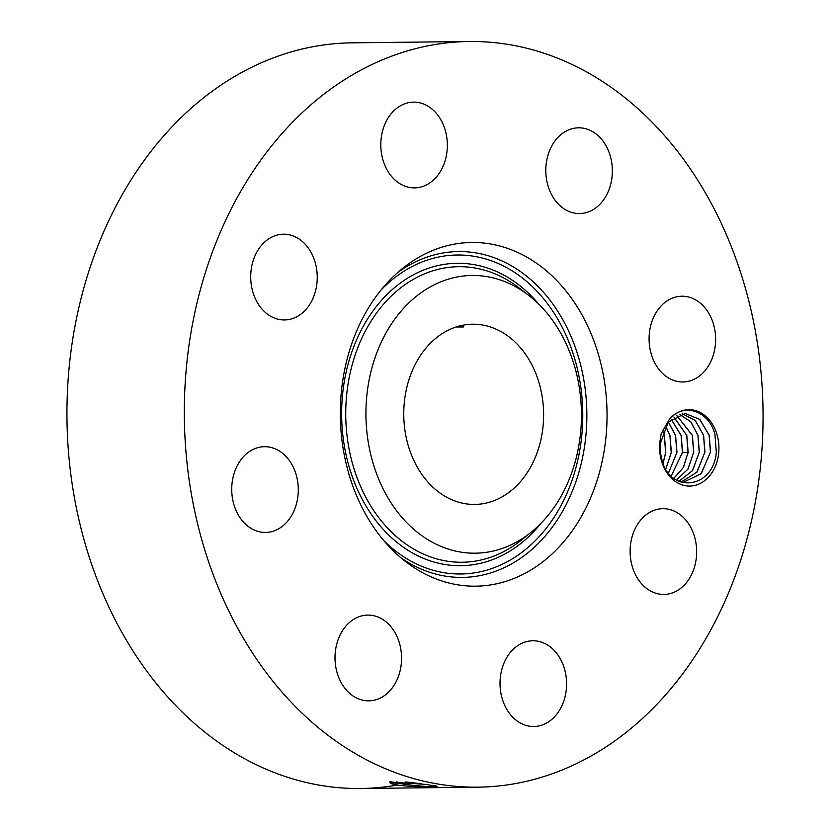 <?xml version="1.0" encoding="UTF-8"?>
<svg xmlns="http://www.w3.org/2000/svg" width="830" height="830" viewBox="0 0 830 830"><rect width="100%" height="100%" fill="white"/><g stroke="black" fill="none" stroke-linecap="round" stroke-linejoin="round"><path stroke-width="1.25" d="M447.38 330.641A90.107 69.928 89.3 0 0 405.154 431.725A90.107 69.928 89.3 0 0 474.719 504.433A90.107 69.928 89.3 0 0 499.982 498.01A90.107 69.928 89.3 0 0 542.218 396.927A90.107 69.928 89.3 0 0 472.654 324.229A90.107 69.928 89.3 0 0 447.38 330.641M456.075 326.999L463.628 326.979L461.542 325.505M535.807 301.342A138.859 107.755 89.3 0 0 528.617 295.283A138.859 107.755 89.3 0 0 383.232 338.173A138.859 107.755 89.3 0 0 411.566 527.32A138.859 107.755 89.3 0 0 531.325 532.092A138.859 107.755 89.3 0 0 535.807 301.342M469.417 41.5A372.857 289.348 89.3 0 0 364.858 68.039A372.857 289.348 89.3 0 0 190.101 486.318A372.857 289.348 89.3 0 0 477.956 787.162A372.857 289.348 89.3 0 0 582.515 760.612A372.857 289.348 89.3 0 0 757.271 342.344A372.857 289.348 89.3 0 0 469.417 41.5L352.045 42.838A372.857 289.348 89.3 0 0 247.485 69.388A372.857 289.348 89.3 0 0 72.729 487.656A372.857 289.348 89.3 0 0 360.583 788.5A372.857 289.348 89.3 0 0 397.591 785.004M550.57 274.491A171.851 133.371 89.3 0 0 402.353 268.588A171.851 133.371 89.3 0 0 396.802 554.17A171.851 133.371 89.3 0 0 405.704 561.661A171.851 133.371 89.3 0 0 585.638 508.572A171.851 133.371 89.3 0 0 550.57 274.491M389.747 781.953L390.971 783.437L397.383 784.973C413.133 787.483 445.814 787.504 434.484 785.906L436.331 786.633M434.484 785.906L425.873 784.402L389.602 782.016L390.816 783.53L394.624 784.485M234.174 505.46A42.88 33.273 89.3 0 0 265.507 532.445A42.88 33.273 89.3 0 0 295.843 473.671A42.88 33.273 89.3 0 0 264.521 446.696A42.88 33.273 89.3 0 0 234.174 505.46M381.24 618.568A42.88 33.273 89.3 0 0 367.794 615.092A42.88 33.273 89.3 0 0 335.621 649.517A42.88 33.273 89.3 0 0 355.333 697.366A42.88 33.273 89.3 0 0 368.779 700.842A42.88 33.273 89.3 0 0 400.952 666.417A42.88 33.273 89.3 0 0 381.24 618.568M520.784 643.831A42.88 33.273 89.3 0 0 500.687 691.929A42.88 33.273 89.3 0 0 533.794 726.52A42.88 33.273 89.3 0 0 545.818 723.47A42.88 33.273 89.3 0 0 565.915 675.371A42.88 33.273 89.3 0 0 532.808 640.77A42.88 33.273 89.3 0 0 520.784 643.831M632.74 534.645A42.88 33.273 89.3 0 0 663.886 594.436A42.88 33.273 89.3 0 0 694.046 568.488A42.88 33.273 89.3 0 0 662.911 508.686A42.88 33.273 89.3 0 0 632.74 534.645M651.529 354.981A42.88 33.273 89.3 0 0 682.851 381.966A42.88 33.273 89.3 0 0 713.188 323.192A42.88 33.273 89.3 0 0 681.866 296.217A42.88 33.273 89.3 0 0 651.529 354.981M566.133 210.083A42.88 33.273 89.3 0 0 579.579 213.559A42.88 33.273 89.3 0 0 611.741 179.135A42.88 33.273 89.3 0 0 592.039 131.296A42.88 33.273 89.3 0 0 578.593 127.81A42.88 33.273 89.3 0 0 546.42 162.234A42.88 33.273 89.3 0 0 566.133 210.083M426.579 184.831A42.88 33.273 89.3 0 0 446.685 136.732A42.88 33.273 89.3 0 0 413.579 102.132A42.88 33.273 89.3 0 0 401.554 105.182A42.88 33.273 89.3 0 0 381.458 153.291A42.88 33.273 89.3 0 0 414.554 187.881A42.88 33.273 89.3 0 0 426.579 184.831M314.632 294.017A42.88 33.273 89.3 0 0 283.487 234.216A42.88 33.273 89.3 0 0 253.326 260.174A42.88 33.273 89.3 0 0 284.462 319.965A42.88 33.273 89.3 0 0 314.632 294.017M716.757 433.727A38.201 29.641 89.3 0 0 669.229 419.607L661.23 433.488L659.622 443.282L659.736 450.7A38.201 29.641 89.3 0 0 661.821 462.04A38.201 29.641 89.3 0 0 700.437 483.361A38.201 29.641 89.3 0 0 716.757 433.727M389.415 782.285L397.342 784.973L395.443 782.742L390.712 781.704M434.806 785.709C445.7 787.929 414.014 786.415 395.443 782.742L396.958 781.435M659.736 450.7L660.286 450.607A34.466 26.747 89.3 0 0 660.597 453.699L662.133 460.743C670.744 493.933 713.24 488.683 716.332 452.36L714.921 434.235C708.83 410.445 683.194 402.104 669.229 419.607M405.32 781.933L421.547 783.8M660.286 450.607L660.172 443.946L668.181 422.2L685.082 413.454L699.752 419.347L709.193 435.159L710.553 451.904L701.246 473.66L683.069 482.427L681.803 482.406M685.041 413.454L699.69 419.358L709.111 435.159L710.439 452.246L701.08 473.764L683.028 482.427M407.312 782.119L419.285 783.499M681.036 482.157L696.951 472.187L704.961 451.977L703.591 435.221L695.301 420.499L682.281 413.693L695.229 420.52L703.518 435.221L704.836 452.309L696.795 472.28L681.015 482.147M679.448 414.346L690.695 421.713L697.916 435.294L699.234 452.371L692.417 470.724L678.888 481.307M679.49 414.336L690.799 421.744L697.989 435.283L699.358 452.039L692.573 470.62L678.93 481.327M676.699 415.425L692.396 435.356L693.755 452.101L688.039 469.064L676.471 480.051L687.883 469.178L693.641 452.443L692.313 435.356L676.668 415.446M673.918 416.992L686.794 435.418L688.153 452.163L683.432 467.425L673.887 478.319M673.877 417.023L686.711 435.418L688.039 452.506L683.287 467.539L673.846 478.288M671.148 419.129L681.191 435.48L682.561 452.226L671.221 476.026M671.107 419.16L681.108 435.48L682.436 452.568L671.179 475.984M668.378 421.972L675.589 435.543L676.958 452.298L668.524 473.038M668.337 422.024L675.516 435.543L676.834 452.63L668.482 472.986M665.619 425.811L669.997 435.605L671.356 452.36L665.795 469.064M665.577 425.873L669.914 435.605L671.231 452.692L665.753 469.002M662.848 431.455L664.311 435.677L665.639 452.755L663.014 463.275M662.88 431.361L664.394 435.677L665.753 452.423L663.056 463.379M660.255 450.358L660.182 443.77M660.307 450.918L660.224 443.272M531.325 532.092L521.759 539.811A147.782 114.685 -90.7 0 1 394.302 534.728A147.782 114.685 -90.7 0 1 364.152 333.432A147.782 114.685 -90.7 0 1 518.885 287.782L518.885 287.782A147.782 114.685 -90.7 0 1 523.751 291.745M541.046 523.222A151.216 117.352 -90.7 0 1 391.335 537.539A151.216 117.352 -90.7 0 1 363.094 326.605A151.216 117.352 -90.7 0 1 526.645 291.455A151.216 117.352 -90.7 0 1 538.535 303.925M381.001 290.054A159.495 123.774 -90.7 0 1 530.349 284.721A159.495 123.774 -90.7 0 1 560.136 507.203A159.495 123.774 -90.7 0 1 387.631 544.273A159.495 123.774 -90.7 0 1 383.865 540.683M397.58 272.634A162.929 126.44 -90.7 0 1 533.317 281.91A162.929 126.44 -90.7 0 1 568.052 500.801A162.929 126.44 -90.7 0 1 400.838 557.729M389.519 782.119L390.982 783.344M688.661 452.889L682.561 452.226M528.617 295.283L518.885 287.782M360.583 788.5L477.956 787.162"/></g></svg>
